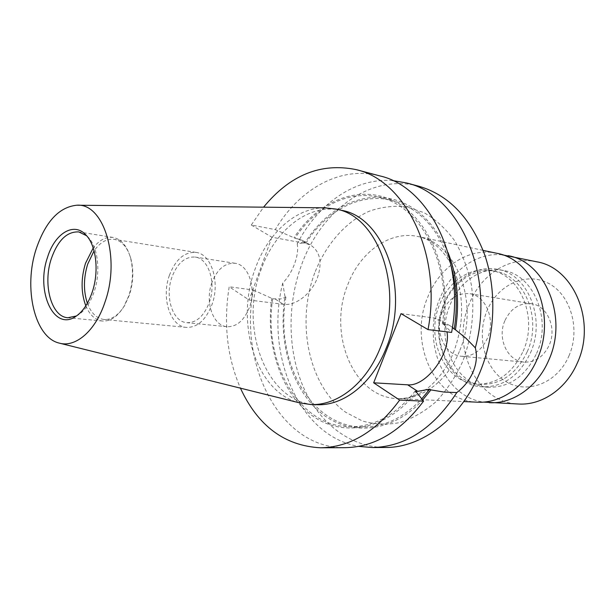 <?xml version="1.0" encoding="UTF-8"?>
<svg xmlns="http://www.w3.org/2000/svg" width="615" height="615" viewBox="0 0 615 615"><rect width="100%" height="100%" fill="white"/><g stroke="black" fill="none" stroke-linecap="round" stroke-linejoin="round"><path stroke-width="0.46" stroke-dasharray="3.08 2.31" d="M442.193 312.113C434.036 330.785 444.468 355.262 461.619 356.277C472.958 356.662 481.591 350.573 487.526 338.004C495.767 319.562 485.773 295.554 469.614 293.67C457.429 292.671 448.281 298.821 442.193 312.113M504.846 320.776C496.974 338.181 507.329 361.105 524.065 362.112C535.127 362.512 543.506 356.869 549.203 345.184C557.121 328.049 547.288 305.601 531.521 303.733C519.629 302.711 510.734 308.392 504.846 320.776M568.898 356.016C580.944 328.879 570.42 293.947 547.75 282.954C525.248 271.538 497.32 285.26 486.949 310.929C476.264 336.436 484.666 368.931 505.991 381.584C527.124 394.622 557.182 383.337 568.898 356.016M536.98 261.844C509.704 255.732 480.853 274.567 469.422 303.518C450.38 346.345 476.31 403.179 518.806 404.024M502.224 254.802C476.31 252.204 450.503 271.307 439.656 298.998C421.506 340.941 443.407 396.475 483.398 402.095M536.58 353.433C552.224 319.346 533.597 274.867 503.631 270.515C482.099 266.057 459.297 281.347 450.088 304.856C434.697 339.88 455.108 386.112 488.71 387.242C509.574 387.496 525.533 376.219 536.58 353.433M530.499 352.795C546.205 318.455 527.539 273.675 497.504 269.316C475.918 264.85 453.071 280.263 443.822 303.933C428.386 339.196 448.804 385.728 482.483 386.858C503.401 387.104 519.406 375.75 530.499 352.795M527.286 351.603C542.369 318.562 524.41 275.482 495.498 271.361C474.818 267.133 452.924 281.916 444.045 304.64C429.209 338.534 448.781 383.222 481.045 384.383C501.202 384.652 516.608 373.728 527.286 351.603M523.165 351.165C538.294 317.963 520.313 274.682 491.347 270.562C470.644 266.333 448.712 281.193 439.81 304.025C424.942 338.065 444.514 382.953 476.84 384.106C497.02 384.383 512.464 373.405 523.165 351.165M496.49 253.226C468.753 247.015 439.425 266.895 427.725 297.191C408.268 342.002 434.244 401.318 477.455 402.179M392.654 180.587C354.824 177.512 317.655 204.103 297.222 243.786L304.955 242.633L305.901 243.186L302.426 240.373L294.992 238.205L275.266 229.61L251.297 225.013L263.574 207.178M251.297 225.013L271.915 237.221L305.886 243.479L310.852 245.247C320.2 251.773 322.414 262.567 317.471 277.626C311.759 293.501 295.815 306.155 283.354 304.31L249.113 300.012L229.195 286.767C223.314 323.259 227.058 357.061 240.434 388.165M297.222 243.786C298.214 249.69 297.329 256.363 294.593 263.804C291.833 271.246 287.874 277.696 282.708 283.146C264.719 354.048 298.513 436.266 358.683 446.367M76.391 316.002L78.682 314.68C85.293 310.137 90.459 302.449 94.18 291.61C100.791 272.307 98.108 247.753 88.529 237.621L86.646 235.76M211.929 282.562C204.726 301.496 212.775 325.865 227.02 326.703C236.583 326.957 244.017 320.623 249.321 307.685C256.686 288.781 248.714 264.642 235.122 263.289C225.005 262.682 217.272 269.109 211.929 282.562M171.946 277.111C164.682 296.714 172.577 321.853 186.783 322.675C196.316 322.906 203.765 316.318 209.131 302.918C216.572 283.315 208.716 258.377 195.163 257.07C185.077 256.501 177.335 263.182 171.946 277.111M87.368 303.241C91.043 313.027 96.563 318.439 103.935 319.469C111.546 319.938 118.388 315.387 124.461 305.809L129.342 295.146C133.47 282.139 133.893 269.662 130.603 257.716C127.136 246.923 121.655 240.796 114.175 239.335C106.779 238.474 100.076 242.325 94.064 250.874M169.394 275.343C161.107 297.737 170.132 326.496 186.422 327.395C197.277 327.626 205.771 320.108 211.891 304.832C220.416 282.431 211.445 253.949 196.008 252.411C184.431 251.735 175.559 259.376 169.394 275.343M85.808 305.839C89.69 315.003 95.217 320.061 102.405 321.015C110.316 321.499 117.427 316.756 123.753 306.793L128.85 295.661C133.155 282.085 133.593 269.062 130.165 256.593C126.552 245.354 120.863 238.974 113.083 237.452C105.895 236.567 99.269 240.073 93.203 247.968M324.559 207.816C295.615 207.655 267.763 233.362 255.356 268.394C234.676 322.083 255.579 392.301 299.628 402.887M341.425 210.307C309.153 202.789 275.082 229.764 261.198 269.293C238.312 327.511 266.387 404.04 316.579 404.716M418.623 186.184C370.891 173.169 320.922 210.638 301.535 264.942C287.144 304.102 287.52 350.058 303.087 386.435C318.785 422.59 349.789 447.405 385.228 447.482M344.954 447.674C280.694 448.619 238.774 365.956 253.334 290.019L229.195 286.767M379.693 175.867C340.625 165.343 299.128 189.128 275.266 229.61M271.915 237.221L249.113 300.012M448.012 252.542C432.068 217.364 408.944 198.86 378.648 197.031C348.836 197.83 324.274 213.028 304.955 242.633M253.334 290.019L272.706 298.79L280.655 298.967L285.914 297.16L284.991 296.568C277.819 340.956 291.195 387.896 320.046 412.173C348.767 436.412 391.755 433.552 422.682 399.988M284.991 296.568L282.708 283.146M285.914 297.16C274.567 360.029 310.045 426.918 362.735 427.002C384.044 427.156 403.724 417.77 421.775 398.851M451.564 267.602C440.263 230.494 420.314 208.078 391.701 200.344C359.921 192.449 326.065 210.876 305.901 243.186M272.706 298.79C262.859 361.466 298.152 426.695 349.95 426.802C374.112 426.872 395.837 415.002 415.117 391.217M452.417 327.365L450.034 325.742L442.439 323.767C451.656 263.443 420.352 205.671 379.286 197.323C348.328 189.643 315.341 207.086 294.992 238.205M271.776 298.19C265.319 344.277 280.563 392.27 311.375 415.079C342.025 437.911 386.681 430.531 416.309 391.993M442.439 323.767L443.676 324.482C451.456 270.723 428.716 217.948 393.815 200.99C358.899 183.754 317.97 201.005 294.032 237.644M443.676 324.482L451.595 332.4M401.026 313.635L434.567 318.032L439.379 319.585C443.477 321.945 446.006 326.035 446.959 331.854M459.359 351.449C447.343 381.262 421.567 400.065 397.559 398.612C353.302 397.728 327.503 333.668 347.644 285.037C359.798 252.158 389.849 230.218 418.269 236.583C456.607 242.525 480.261 303.979 459.359 351.449M314.742 272.883C295.83 322.983 308.584 385.851 345.722 412.296L362.427 420.998C374.489 424.419 386.92 424.95 399.727 422.605C412.465 418.531 424.504 411.612 435.858 401.841C446.498 390.556 455.408 377.195 462.58 361.758C471.805 337.558 474.903 310.66 471.405 285.137C467.915 268.578 462.272 253.695 454.477 240.473C445.637 228.572 435.482 219.301 424.012 212.659L405.954 206.74C393.469 205.487 381.177 207.001 369.077 211.276C345.399 221.969 325.835 244.647 314.742 272.883M297.629 238.697L305.886 243.479M445.022 324.09L434.567 318.032M275.366 299.136L283.354 304.31M483.106 250.382L418.269 236.583C430.761 238.966 446.19 250.359 455.408 273.675C464.271 298.967 463.625 325.258 453.47 352.549C445.944 371.852 430.869 386.827 424.542 390.317C416.224 395.968 407.23 398.728 397.559 398.612L463.787 401.572M524.065 362.112L461.619 356.277M503.631 270.515L497.504 269.316M495.498 271.361L491.347 270.562M302.426 240.373L310.852 245.247M78.682 314.68L76.014 316.264M227.02 326.703L186.783 322.675M186.422 327.395L103.935 319.469M124.461 305.809L123.753 306.793M102.405 321.015L67.835 317.74M76.79 205.218L77.475 205.225M362.735 427.002L349.95 426.802M391.701 200.344L379.286 197.323M59.171 343.085L59.84 343.247M113.083 237.452L78.805 231.924M130.603 257.716L130.165 256.593M196.008 252.411L114.175 239.335M235.122 263.289L195.163 257.07M88.529 237.621L86.346 235.414M450.034 325.742L439.379 319.585M481.045 384.383L476.84 384.106M488.71 387.242L482.483 386.858M531.521 303.733L469.614 293.67"/><path stroke-width="0.92" d="M483.398 402.095L518.806 404.024C541.869 405.37 566.2 389.003 577.301 363.058C596.635 321.799 573.741 267.809 536.98 261.844L502.224 254.802M489.302 402.71C512.649 404.078 537.379 387.127 548.718 360.244C568.468 317.486 545.321 261.683 508.09 255.694M463.787 401.572L477.455 402.179C500.902 403.563 525.787 386.366 537.218 359.114C557.121 315.749 533.889 259.215 496.49 253.226L483.106 250.382M92.242 292.064C88.337 303.441 82.933 311.505 76.014 316.264C54.012 332.077 35.524 291.379 47.478 257.462C54.758 233.17 74.261 221.269 86.346 235.414C96.363 246.015 99.176 271.799 92.242 292.064M86.646 235.76L78.805 231.924C67.004 231.378 57.848 240.273 51.345 258.592C42.581 284.245 51.245 316.91 67.835 317.74L76.391 316.002M94.064 250.874L87.699 264.112C83.471 277.965 83.363 291.01 87.368 303.241M93.203 247.968L85.493 263.305C80.865 278.618 80.972 292.794 85.808 305.839M105.034 301.957C120.863 257.608 103.597 202.85 76.79 205.218C59.078 207.047 45.564 221.569 36.254 248.783C23.247 287.643 34.425 337.397 59.171 343.085C75.607 347.944 95.64 330.839 105.034 301.957M59.84 343.247L299.628 402.887L310.667 404.509C337.427 405.931 366.571 383.291 380.477 347.321C404.762 289.719 378.517 215.742 335.652 209.023L324.559 207.816L77.475 205.225M310.667 404.509L316.579 404.716C343.324 406.131 372.421 383.629 386.289 347.875C410.505 290.611 384.26 217.041 341.425 210.307L335.652 209.023M358.683 446.367L372.39 447.543L385.228 447.482C421.682 447.897 460.896 418.707 479.969 372.206C495.306 335.344 496.982 290.472 484.628 254.572C470.483 217.587 448.481 194.794 418.623 186.184L406.215 182.893L392.654 180.587M372.39 447.543C405.316 446.774 433.452 428.447 456.799 392.57C464.087 387.035 469.553 380.078 473.212 371.683C476.594 363.134 477.294 355.186 475.318 347.836C495.459 273.852 458.459 194.009 406.215 182.893M240.434 388.165C257.946 425.987 284.645 445.86 320.538 447.789L344.954 447.674C374.45 447.174 400.657 431.653 423.574 401.126L399.658 400.088L373.659 382.807L401.026 313.635L428.025 329.617C442.393 254.595 405.493 180.349 356.093 169.617C320.869 162.46 290.026 174.975 263.574 207.178M320.538 447.789C350.143 447.29 376.518 431.384 399.658 400.088M428.025 329.617L451.595 332.4C465.693 259.253 428.924 186.637 379.693 175.867L356.093 169.617M475.318 347.836L465.916 338.196L455.461 329.786C459.812 302.05 457.329 276.304 448.012 252.542M422.682 399.988L430.915 389.895L443.776 392.032L456.799 392.57M421.775 398.851L429.731 389.141L430.915 389.895M455.461 329.786L454.231 329.079C457.622 307.761 456.73 287.267 451.564 267.602M423.574 401.126L416.309 391.993L415.117 391.217L417.739 391.355L429.731 389.141M454.231 329.079L452.417 327.365M446.959 331.854C451.195 353.01 426.195 386.897 407.653 384.821L373.659 382.807M417.739 391.355L407.653 384.821"/></g></svg>
